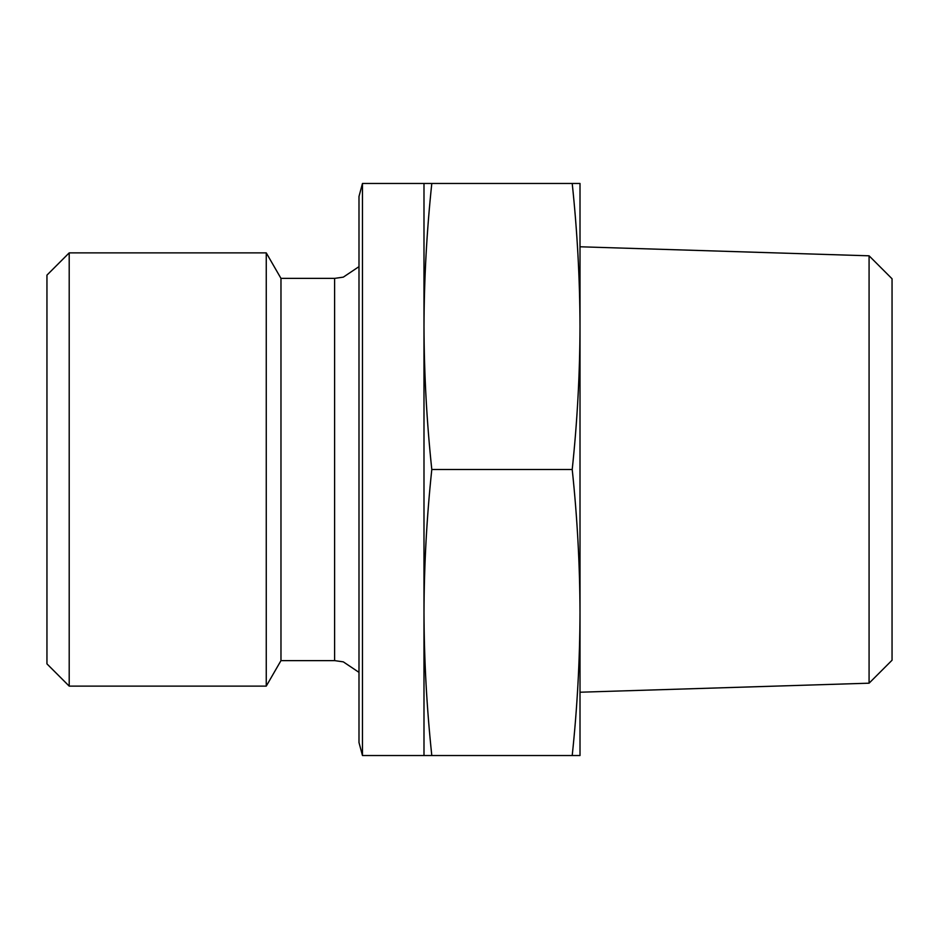 <?xml version="1.0" encoding="UTF-8"?>
<svg xmlns="http://www.w3.org/2000/svg" width="939" height="939" viewBox="0 0 939 939"><rect width="100%" height="100%" fill="white"/><g stroke="black" fill="none" stroke-linecap="round" stroke-linejoin="round"><path stroke-width="1.41" d="M580.009 469.5L580.009 183.469L572.215 183.469C577.262 231.041 579.856 278.719 580.009 326.479C579.856 374.25 577.262 421.928 572.215 469.5C577.262 517.072 579.856 564.75 580.009 612.521L580.009 469.5M580.009 755.531L580.009 612.521C579.856 660.281 577.262 707.959 572.215 755.531L580.009 755.531M423.994 612.521C424.146 660.281 426.752 707.959 431.799 755.531L423.994 755.531L423.994 183.469L431.799 183.469C426.752 231.041 424.146 278.719 423.994 326.479C424.146 374.25 426.752 421.928 431.799 469.5C426.752 517.072 424.146 564.75 423.994 612.521M362.466 183.469L358.991 196.462L358.991 742.538L362.466 755.531L362.466 183.469L423.994 183.469M280.972 278.378L334.601 278.378L334.601 660.622L280.972 660.622L280.972 278.378L266.253 252.873L266.253 686.127L69.204 686.127L69.204 252.873L266.253 252.873M69.204 252.873L46.95 275.127L46.95 663.873L69.204 686.127M869.08 255.807L869.08 683.193L892.05 660.223L892.05 278.777L869.08 255.807L580.009 246.781M431.799 755.531L572.215 755.531M431.799 469.5L572.215 469.5M431.799 183.469L572.215 183.469M334.601 278.378L343.298 277.146L358.991 266.641M869.08 683.193L580.009 692.219M280.972 660.622L266.253 686.127M362.466 755.531L423.994 755.531M334.601 660.622L343.298 661.854L358.991 672.359"/></g></svg>
